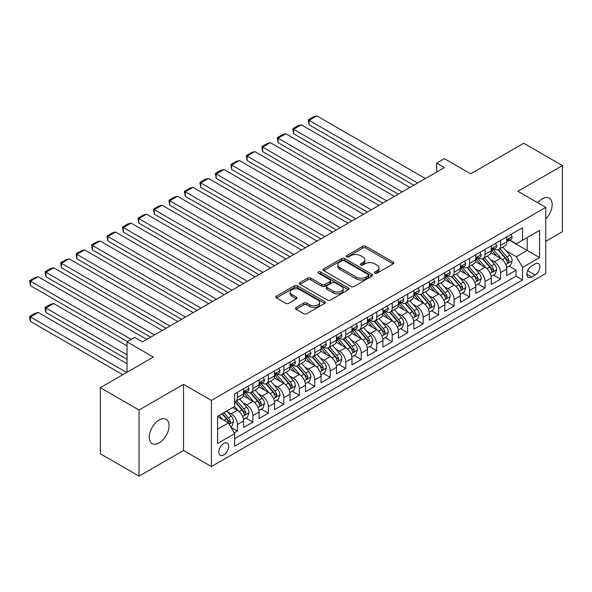 <?xml version="1.0" encoding="UTF-8"?>
<svg xmlns="http://www.w3.org/2000/svg" width="592" height="592" viewBox="0 0 592 592"><rect width="100%" height="100%" fill="white"/><g stroke="black" fill="none" stroke-linecap="round" stroke-linejoin="round"><path stroke-width="0.89" d="M374.914 273.171A1.502 0.866 0 0 0 377.037 273.171L393.184 263.847A2.146 1.243 0 0 0 393.813 262.974A2.146 1.243 0 0 0 393.184 262.093L365.834 246.302A2.146 1.243 0 0 0 362.792 246.302L346.653 255.626A1.502 0.866 0 0 0 346.209 256.24A1.502 0.866 0 0 0 346.653 256.854A1.502 0.866 0 0 0 348.777 256.854L350.864 255.648A6.875 3.966 0 0 1 360.587 255.648L362.866 256.965A6.875 3.966 0 0 1 364.887 259.77A6.875 3.966 0 0 1 362.866 262.574L360.78 263.78A1.502 0.866 0 0 0 360.343 264.395A1.502 0.866 0 0 0 360.78 265.009A1.502 0.866 0 0 0 362.911 265.009L364.998 263.803A6.875 3.966 0 0 1 374.721 263.803L377 265.12A6.875 3.966 0 0 1 379.013 267.924A6.875 3.966 0 0 1 377 270.736L374.914 271.943A1.502 0.866 0 0 0 374.47 272.557A1.502 0.866 0 0 0 374.914 273.171L374.914 271.943M159.159 442.897A14.008 8.088 120 0 0 168.313 430.554A14.008 8.088 120 0 0 166.167 419.328A14.008 8.088 120 0 0 159.159 420.024A14.008 8.088 120 0 0 150.013 432.367A14.008 8.088 120 0 0 152.159 443.593A14.008 8.088 120 0 0 159.159 442.897M545.757 218.973A14.008 8.088 120 0 0 549.28 198.142A14.008 8.088 120 0 0 542.279 198.831A14.008 8.088 120 0 0 537.728 202.73M223.791 454.922A7.008 4.048 120 0 0 228.364 448.751A7.008 4.048 120 0 0 227.291 443.134A7.008 4.048 120 0 0 223.791 443.482A7.008 4.048 120 0 0 219.21 449.654A7.008 4.048 120 0 0 220.283 455.27A7.008 4.048 120 0 0 223.791 454.922M296.089 307.537A2.146 1.243 0 0 0 295.46 308.41A2.146 1.243 0 0 0 296.089 309.29L303.763 313.716A2.146 1.243 0 0 0 306.804 313.716L324.734 303.37A2.146 1.243 0 0 0 325.363 302.49A2.146 1.243 0 0 0 324.734 301.617L297.384 285.825A2.146 1.243 0 0 0 294.342 285.825L276.412 296.178A2.146 1.243 0 0 0 275.783 297.051A2.146 1.243 0 0 0 276.412 297.931L285.684 303.282A2.146 1.243 0 0 0 288.726 303.282L296.392 298.849A2.146 1.243 0 0 0 297.029 297.976A2.146 1.243 0 0 0 296.392 297.095L291.797 294.439A5.75 3.315 0 0 1 290.117 292.093A5.75 3.315 0 0 1 293.662 289.029A5.75 3.315 0 0 1 299.929 289.747L317.934 300.144A5.75 3.315 0 0 1 319.613 302.49A5.75 3.315 0 0 1 316.069 305.553A5.75 3.315 0 0 1 309.801 304.836L306.804 303.104A2.146 1.243 0 0 0 303.763 303.104L296.089 307.537L296.089 309.29M545.757 241.329L562.4 231.724L562.4 165.59L523.698 143.242L470.684 173.856L444.37 158.663L436.63 163.133L444.37 167.595L142.524 341.865L134.784 337.403L127.043 341.865L127.043 372.257M139.039 410.012L139.039 476.146L183.542 450.453L183.542 384.319L139.039 410.012L100.344 387.671L153.358 357.057L127.043 341.865M183.542 384.319L211.403 400.407L545.757 207.37L545.757 273.504L211.403 466.54L211.403 400.407M562.4 165.59L517.896 191.283L545.757 207.37M351.019 286.439A2.146 1.243 0 0 0 354.06 286.439L371.983 276.087A2.146 1.243 0 0 0 372.612 275.206A2.146 1.243 0 0 0 371.983 274.333L344.64 258.541A2.146 1.243 0 0 0 341.599 258.541L323.669 268.894A2.146 1.243 0 0 0 323.04 269.767A2.146 1.243 0 0 0 323.669 270.648L351.019 286.439M319.029 273.497A1.502 0.866 0 0 1 320.553 273.704L320.553 271.92L348.362 287.971A2.146 1.243 0 0 1 348.991 288.852A2.146 1.243 0 0 1 348.362 289.725L330.432 300.077A2.146 1.243 0 0 1 327.391 300.077L300.04 284.286L300.04 282.532A2.146 1.243 0 0 0 299.411 283.413A2.146 1.243 0 0 0 300.04 284.286M300.04 282.532L307.714 278.107A2.146 1.243 0 0 1 310.756 278.107L321.848 284.508A2.146 1.243 0 0 0 324.882 284.508L329.973 281.57A2.146 1.243 0 0 0 330.602 280.689A2.146 1.243 0 0 0 329.973 279.816L318.429 273.149A1.502 0.866 0 0 1 317.985 272.535A1.502 0.866 0 0 1 318.918 271.728A1.502 0.866 0 0 1 320.553 271.92M139.039 476.146L100.344 453.805L100.344 387.671M234.195 432.915L237.414 431.057L230.984 427.35M227.335 411.566L231.22 413.808A8.754 5.054 60 0 1 237.414 424.538L243.601 420.964L243.601 427.483L252.888 422.126L245.85 418.056M242.809 402.634L246.701 404.876A8.754 5.054 60 0 1 252.888 415.599L259.081 412.025L259.081 418.551L268.368 413.186L261.324 409.116M258.29 393.695L262.175 395.937A8.754 5.054 60 0 1 268.368 406.66L274.562 403.085L274.562 409.612L283.849 404.247L276.804 400.185M273.77 384.756L277.655 386.998A8.754 5.054 60 0 1 283.849 397.728L290.043 394.154L290.043 400.673L299.33 395.315L292.285 391.245M289.251 375.816L293.136 378.066A8.754 5.054 60 0 1 299.33 388.789L305.516 385.214L305.516 391.734L314.811 386.376L307.766 382.306M304.732 366.885L308.617 369.127A8.754 5.054 60 0 1 314.811 379.849L320.997 376.275L320.997 382.802L330.284 377.437L323.247 373.374M320.205 357.945L324.098 360.188A8.754 5.054 60 0 1 330.284 370.918L336.478 367.336L336.478 373.863L345.765 368.498L338.72 364.435M335.686 349.006L339.571 351.256A8.754 5.054 60 0 1 345.765 361.978L351.959 358.404L351.959 364.924L361.246 359.566L354.201 355.496M351.167 340.074L355.052 342.317A8.754 5.054 60 0 1 361.246 353.039L367.44 349.465L367.44 355.992L376.727 350.627L369.682 346.564M366.648 331.135L370.533 333.377A8.754 5.054 60 0 1 376.727 344.1L382.913 340.526L382.913 347.053L392.207 341.688L385.163 337.625M382.129 322.196L386.014 324.438A8.754 5.054 60 0 1 392.207 335.168L398.394 331.594L398.394 338.113L407.681 332.756L400.643 328.686M397.602 313.264L401.494 315.506A8.754 5.054 60 0 1 407.681 326.229L413.875 322.655L413.875 329.182L423.162 323.817L416.117 319.747M413.083 304.325L416.968 306.567A8.754 5.054 60 0 1 423.162 317.29L429.355 313.716L429.355 320.242L438.642 314.877L431.598 310.815M428.564 295.386L432.449 297.628A8.754 5.054 60 0 1 438.642 308.358L444.836 304.784L444.836 311.303L454.123 305.946L447.078 301.876M444.044 286.447L447.929 288.696A8.754 5.054 60 0 1 454.123 299.419L460.317 295.845L460.317 302.371L469.604 297.006L462.559 292.936M459.525 277.515L463.41 279.757A8.754 5.054 60 0 1 469.604 290.48L475.79 286.905L475.79 293.432L485.077 288.067L478.04 284.005M475.006 268.576L478.891 270.818A8.754 5.054 60 0 1 485.077 281.548L491.271 277.966L491.271 284.493L500.558 279.135L500.558 272.609A8.754 5.054 -120 0 0 494.372 261.886L490.479 259.636M493.513 275.065L500.558 279.135M243.601 420.964A8.754 5.054 -120 0 0 237.414 410.234L232.767 407.555M259.081 412.025A8.754 5.054 -120 0 0 252.888 401.302L243.319 395.774M274.562 403.085A8.754 5.054 -120 0 0 268.368 392.363L258.793 386.835M290.043 394.154A8.754 5.054 -120 0 0 283.849 383.424L274.274 377.896M305.516 385.214A8.754 5.054 -120 0 0 299.33 374.492L289.754 368.964M320.997 376.275A8.754 5.054 -120 0 0 314.811 365.553L305.235 360.025M336.478 367.336A8.754 5.054 -120 0 0 330.284 356.613L320.716 351.086M351.959 358.404A8.754 5.054 -120 0 0 345.765 347.674L336.197 342.154M367.44 349.465A8.754 5.054 -120 0 0 361.246 338.742L351.67 333.215M382.913 340.526A8.754 5.054 -120 0 0 376.727 329.803L367.151 324.275M398.394 331.594A8.754 5.054 -120 0 0 392.207 320.864L382.632 315.344M413.875 322.655A8.754 5.054 -120 0 0 407.681 311.932L398.113 306.404M429.355 313.716A8.754 5.054 -120 0 0 423.162 302.993L413.593 297.465M444.836 304.784A8.754 5.054 -120 0 0 438.642 294.054L429.067 288.526M460.317 295.845A8.754 5.054 -120 0 0 454.123 285.122L444.548 279.594M475.79 286.905A8.754 5.054 -120 0 0 469.604 276.183L460.028 270.655M491.271 277.966A8.754 5.054 -120 0 0 485.077 267.244L475.509 261.716M535.079 263.936L531.675 265.904A6.786 3.915 120 0 0 527.243 271.883A6.786 3.915 120 0 0 528.279 277.322A6.786 3.915 120 0 0 531.675 276.989L535.079 275.021A6.786 3.915 120 0 0 539.512 269.042A6.786 3.915 120 0 0 538.468 263.603A6.786 3.915 120 0 0 535.079 263.936M217.597 429.185L228.431 422.925L234.624 433.655L234.624 446.161L522.544 279.935L522.544 267.421L516.35 256.699L505.96 250.705M234.624 433.655L217.597 443.482L217.597 416.317L234.624 406.482L234.624 393.969L522.544 227.742L522.544 240.256L539.571 230.429L539.571 257.594L522.544 267.421M246.62 391.956L246.701 392.008A8.754 5.054 60 0 0 251.075 392.437L257.268 388.863A8.754 5.054 -120 0 0 259.081 384.852L259.081 379.849M262.093 383.024L262.175 383.068A8.754 5.054 60 0 0 266.555 383.505L272.749 379.923A8.754 5.054 -120 0 0 274.562 375.92L274.562 370.91M277.574 374.085L277.655 374.129A8.754 5.054 60 0 0 282.036 374.566L288.23 370.992A8.754 5.054 -120 0 0 290.043 366.981L290.043 361.978M293.055 365.146L293.136 365.197A8.754 5.054 60 0 0 297.517 365.627L303.703 362.052A8.754 5.054 -120 0 0 305.516 358.042L305.516 353.039M308.536 356.214L308.617 356.258A8.754 5.054 60 0 0 312.99 356.687L319.184 353.113A8.754 5.054 -120 0 0 320.997 349.11L320.997 344.1M324.016 347.275L324.098 347.319A8.754 5.054 60 0 0 328.471 347.756L334.665 344.181A8.754 5.054 -120 0 0 336.478 340.171L336.478 335.168M339.49 338.335L339.571 338.38A8.754 5.054 60 0 0 343.952 338.816L350.146 335.242A8.754 5.054 -120 0 0 351.959 331.231L351.959 326.229M354.971 329.396L355.052 329.448A8.754 5.054 60 0 0 359.433 329.877L365.627 326.303A8.754 5.054 -120 0 0 367.44 322.3L367.44 317.29M370.451 320.464L370.533 320.509A8.754 5.054 60 0 0 374.914 320.945L381.1 317.371A8.754 5.054 -120 0 0 382.913 313.36L382.913 308.358M385.932 311.525L386.014 311.57A8.754 5.054 60 0 0 390.394 312.006L396.581 308.432A8.754 5.054 -120 0 0 398.394 304.421L398.394 299.419M401.413 302.586L401.494 302.638A8.754 5.054 60 0 0 405.868 303.067L412.062 299.493A8.754 5.054 -120 0 0 413.875 295.489L413.875 290.48M416.894 293.654L416.968 293.699A8.754 5.054 60 0 0 421.349 294.135L427.542 290.561A8.754 5.054 -120 0 0 429.355 286.55L429.355 281.54M432.367 284.715L432.449 284.759A8.754 5.054 60 0 0 436.829 285.196L443.023 281.622A8.754 5.054 -120 0 0 444.836 277.611L444.836 272.609M447.848 275.776L447.929 275.828A8.754 5.054 60 0 0 452.31 276.257L458.497 272.683A8.754 5.054 -120 0 0 460.317 268.672L460.317 263.669M463.329 266.844L463.41 266.888A8.754 5.054 60 0 0 467.791 267.325L473.977 263.743A8.754 5.054 -120 0 0 475.79 259.74L475.79 254.73M478.81 257.905L478.891 257.949A8.754 5.054 60 0 0 483.264 258.386L489.458 254.812A8.754 5.054 -120 0 0 491.271 250.801L491.271 245.798M234.624 438.657L516.039 276.183L516.039 270.196L506.752 275.554L506.752 269.034A8.754 5.054 -120 0 0 500.558 258.312L490.99 252.784M494.29 248.966L494.372 249.017A8.754 5.054 -120 0 0 498.745 249.447A8.754 5.054 -120 0 0 500.558 245.436L500.558 240.433M498.745 249.447L504.939 245.872A8.754 5.054 -120 0 0 506.752 241.862L506.752 236.859M237.414 392.363L237.414 397.365A8.754 5.054 60 0 1 235.594 401.376A8.754 5.054 60 0 1 234.624 401.731M235.594 401.376L241.788 397.802A8.754 5.054 -120 0 0 243.601 393.791L243.601 388.789M252.888 383.424L252.888 388.433A8.754 5.054 60 0 1 251.075 392.437M268.368 374.492L268.368 379.494A8.754 5.054 60 0 1 266.555 383.505M283.849 365.553L283.849 370.555A8.754 5.054 60 0 1 282.036 374.566M299.33 356.613L299.33 361.616A8.754 5.054 60 0 1 297.517 365.627M314.811 347.674L314.811 352.684A8.754 5.054 60 0 1 312.99 356.687M330.284 338.742L330.284 343.745A8.754 5.054 60 0 1 328.471 347.756M345.765 329.803L345.765 334.806A8.754 5.054 60 0 1 343.952 338.816M361.246 320.864L361.246 325.874A8.754 5.054 60 0 1 359.433 329.877M376.727 311.932L376.727 316.935A8.754 5.054 60 0 1 374.914 320.945M392.207 302.993L392.207 307.995A8.754 5.054 60 0 1 390.394 312.006M407.681 294.054L407.681 299.064A8.754 5.054 60 0 1 405.868 303.067M423.162 285.122L423.162 290.124A8.754 5.054 60 0 1 421.349 294.135M438.642 276.183L438.642 281.185A8.754 5.054 60 0 1 436.829 285.196M454.123 267.244L454.123 272.253A8.754 5.054 60 0 1 452.31 276.257M469.604 258.304L469.604 263.314A8.754 5.054 60 0 1 467.791 267.325M485.077 249.373L485.077 254.375A8.754 5.054 60 0 1 483.264 258.386M485.077 281.548L485.077 288.067M469.604 290.48L469.604 297.006M454.123 299.419L454.123 305.946M438.642 308.358L438.642 314.877M423.162 317.29L423.162 323.817M407.681 326.229L407.681 332.756M392.207 335.168L392.207 341.688M376.727 344.1L376.727 350.627M361.246 353.039L361.246 359.566M345.765 361.978L345.765 368.498M330.284 370.918L330.284 377.437M314.811 379.849L314.811 386.376M299.33 388.789L299.33 395.315M283.849 397.728L283.849 404.247M268.368 406.66L268.368 413.186M252.888 415.599L252.888 422.126M237.414 424.538L237.414 431.057M228.431 422.925L217.597 416.672M516.35 256.699L527.183 250.446L527.183 237.577L539.571 230.429M509.46 240.211L539.571 257.594M509.764 240.034L516.35 243.83L522.544 240.256M183.542 450.453L211.403 466.54M436.63 163.133L436.63 172.065M508.994 266.126L516.039 270.196M516.039 276.183L522.544 279.935M375.513 273.378L377 272.52A6.875 3.966 0 0 0 379.013 269.715L379.013 267.924M364.887 259.77L364.887 261.56A6.875 3.966 0 0 1 362.866 264.365L361.379 265.223M393.155 263.862L365.834 248.092A2.146 1.243 0 0 0 362.792 248.092L347.252 257.069M371.961 276.101L344.64 260.332A2.146 1.243 0 0 0 341.599 260.332L323.698 270.662M368.187 275.82A1.502 0.866 0 0 0 368.631 275.206A1.502 0.866 0 0 0 368.187 274.592L344.181 260.732A1.502 0.866 0 0 0 342.05 260.732L339.852 262.004A6.875 3.966 0 0 0 337.84 264.816A6.875 3.966 0 0 0 339.852 267.621L356.258 277.093A6.875 3.966 0 0 0 365.982 277.093L368.187 275.82L368.187 277.611A1.502 0.866 0 0 0 368.631 276.997L368.631 275.206M337.84 264.816L337.84 266.6A6.875 3.966 0 0 0 339.852 269.412L339.852 267.621M368.187 277.611L365.982 278.884A6.875 3.966 0 0 1 356.258 278.884L339.852 269.412M300.07 284.308L307.714 279.89L307.714 278.107M330.602 280.689L330.602 282.48A2.146 1.243 0 0 1 329.973 283.353L324.882 286.291A2.146 1.243 0 0 1 321.848 286.291L310.756 279.89A2.146 1.243 0 0 0 307.714 279.89M320.553 273.704L348.333 289.74M333.355 291.153A5.75 3.315 0 0 0 339.616 291.871A5.75 3.315 0 0 0 343.168 288.807A5.75 3.315 0 0 0 341.48 286.461L335.139 282.798A2.146 1.243 0 0 0 332.105 282.798L327.013 285.736A2.146 1.243 0 0 0 326.384 286.609A2.146 1.243 0 0 0 327.013 287.49L333.355 291.153L333.355 292.936A5.75 3.315 0 0 0 339.616 293.662A5.75 3.315 0 0 0 343.168 290.591L343.168 288.807M326.384 286.609L326.384 288.4A2.146 1.243 0 0 0 327.013 289.281L327.013 287.49M333.355 292.936L327.013 289.281M319.613 302.49L319.613 304.281A5.75 3.315 0 0 1 316.069 307.344A5.75 3.315 0 0 1 309.801 306.626L306.804 304.895A2.146 1.243 0 0 0 303.763 304.895L296.118 309.305M290.117 292.093L290.117 293.884A5.75 3.315 0 0 0 291.797 296.229L291.797 294.439M296.37 298.864L291.797 296.229M324.705 303.385L297.384 287.608A2.146 1.243 0 0 0 294.342 287.608L276.442 297.946M506.619 267.503L510.622 265.186L512.169 260.724A5.802 3.352 -120 0 0 509.912 255.278L502.837 247.086M501.417 258.874L493.336 249.513M309.083 160.536L382.839 203.123L278.122 142.665L277.271 137.707L282.687 134.576L285.862 133.725L278.122 138.195L278.122 142.665M496.821 256.151L492.13 250.719A13.897 8.029 -120 0 0 491.7 250.231M497.961 249.765L505.109 258.045A5.802 3.352 60 0 1 507.181 262.041L507.603 262.73L508.387 262.619L509.039 260.968A5.802 3.352 -120 0 0 506.967 256.972L499.9 248.781M498.375 249.624L506.064 258.526A2.953 1.709 60 0 1 506.811 259.681L509.039 260.968M417.671 183.017L309.083 120.324L309.083 124.794L413.801 185.252M510.852 234.491L512.169 236.77A5.802 3.352 60 0 1 510.97 239.338L508.025 241.033A5.802 3.352 -120 0 0 509.039 239.701L508.913 239.183M425.404 178.547L316.816 115.854L309.083 120.324L308.232 119.828L313.649 116.705L316.816 115.854M506.944 241.307L506.967 241.307A5.802 3.352 -120 0 0 508.025 241.033M508.291 239.264L509.039 239.701C508.669 238.828 508.054 239.183 507.181 240.774A5.802 3.352 60 0 1 506.752 241.595M309.083 124.794L308.232 119.828M491.145 276.434L495.141 274.126L496.688 269.656A5.802 3.352 -120 0 0 494.431 264.21L487.357 256.025M485.943 267.813L477.855 258.452M293.602 169.475L367.358 212.062L262.641 151.604L261.79 146.638L267.207 143.516L270.381 142.665L262.641 147.134L262.641 151.604M481.34 265.083L476.649 259.651A13.897 8.029 -120 0 0 476.22 259.17M482.48 258.697L489.628 266.985A5.802 3.352 60 0 1 491.7 270.981L492.122 271.669L492.907 271.558L493.558 269.908A5.802 3.352 -120 0 0 491.486 265.912L484.419 257.72M482.902 258.563L490.583 267.466A2.953 1.709 60 0 1 491.33 268.62L493.558 269.908M475.665 285.374L479.661 283.065L481.207 278.595A5.802 3.352 -120 0 0 478.95 273.149L471.876 264.957M470.462 276.745L462.382 267.392M278.122 178.414L351.877 220.994L247.16 160.536L246.309 155.578L251.726 152.447L254.9 151.604L247.16 156.066L247.16 160.536M465.86 274.022L461.168 268.59A13.897 8.029 -120 0 0 460.739 268.109M466.999 267.636L474.155 275.916A5.802 3.352 60 0 1 476.22 279.912L476.641 280.601L477.426 280.49L478.077 278.839A5.802 3.352 -120 0 0 476.012 274.843L468.938 266.659M467.421 267.503L475.11 276.397A2.953 1.709 60 0 1 475.85 277.559L478.077 278.839M460.184 294.313L464.18 292.004L465.734 287.534A5.802 3.352 -120 0 0 463.469 282.088L456.402 273.896M454.982 285.684L446.901 276.323M262.641 187.346L336.404 229.933L231.687 169.475L230.828 164.517L236.252 161.387L239.42 160.536L231.687 165.005L231.687 169.475M450.379 282.961L445.687 277.53A13.897 8.029 -120 0 0 445.258 277.041M451.518 276.575L458.674 284.856A5.802 3.352 60 0 1 460.739 288.852L461.161 289.54L461.945 289.429L462.596 287.779A5.802 3.352 -120 0 0 460.532 283.783L453.457 275.598M451.94 276.434L459.629 285.337A2.953 1.709 60 0 1 460.369 286.491L462.596 287.779M444.703 303.245L448.706 300.936L450.253 296.466A5.802 3.352 -120 0 0 447.989 291.02L440.922 282.835M439.501 294.624L431.42 285.263M247.16 196.285L320.923 238.872L216.206 178.414L215.355 173.449L220.772 170.326L223.946 169.475L216.206 173.944L216.206 178.414M434.905 291.9L430.214 286.469A13.897 8.029 -120 0 0 429.777 285.98M436.038 285.507L443.193 293.795A5.802 3.352 60 0 1 445.265 297.791L445.687 298.479L446.464 298.368L447.123 296.718A5.802 3.352 -120 0 0 445.051 292.722L437.976 284.53M436.459 285.374L444.148 294.276A2.953 1.709 60 0 1 444.895 295.43L447.123 296.718M402.19 191.949L293.602 129.256L293.602 133.725L398.32 194.183M495.371 243.43L496.688 245.71A5.802 3.352 60 0 1 495.489 248.27L492.544 249.972A5.802 3.352 -120 0 0 493.558 248.633L493.432 248.122M409.93 187.486L301.343 124.794L293.602 129.256L292.751 128.767L298.168 125.637L301.343 124.794M491.464 250.246L491.486 250.246A5.802 3.352 -120 0 0 492.544 249.972M492.81 248.203L493.558 248.633C493.195 247.759 492.574 248.122 491.7 249.706A5.802 3.352 60 0 1 491.271 250.534M293.602 133.725L292.751 128.767M386.709 200.888L277.271 137.707M479.897 252.362L481.207 254.641A5.802 3.352 60 0 1 480.008 257.209L477.071 258.911A5.802 3.352 -120 0 0 478.077 257.572L477.959 257.061M394.45 196.418L285.862 133.725M475.99 259.178L476.012 259.178A5.802 3.352 -120 0 0 477.071 258.911M477.33 257.143L478.077 257.572C477.714 256.699 477.093 257.054 476.22 258.645A5.802 3.352 60 0 1 475.79 259.474M371.228 209.827L261.79 146.638M464.417 261.301L465.734 263.581A5.802 3.352 60 0 1 464.528 266.148L461.59 267.843A5.802 3.352 -120 0 0 462.596 266.511L462.478 265.993M378.969 205.357L270.381 142.665M460.509 268.117L460.532 268.117A5.802 3.352 -120 0 0 461.59 267.843M461.849 266.074L462.596 266.511C462.234 265.638 461.612 265.993 460.739 267.584A5.802 3.352 60 0 1 460.317 268.405M355.748 218.759L246.309 155.578M448.936 270.241L450.253 272.52A5.802 3.352 60 0 1 449.047 275.088L446.109 276.782A5.802 3.352 -120 0 0 447.123 275.443L446.997 274.932M363.488 214.297L254.9 151.604M445.029 277.056L445.051 277.056A5.802 3.352 -120 0 0 446.109 276.782M446.368 275.014L447.123 275.443C446.753 274.57 446.139 274.932 445.265 276.516A5.802 3.352 60 0 1 444.836 277.345M429.222 312.184L433.226 309.875L434.772 305.405A5.802 3.352 -120 0 0 432.515 299.959L425.441 291.767M424.02 303.563L415.939 294.202M231.687 205.224L305.442 247.804L200.725 187.346L199.874 182.388L205.291 179.258L208.465 178.414L200.725 182.884L200.725 187.346M419.425 300.832L414.733 295.401A13.897 8.029 -120 0 0 414.304 294.92M420.564 294.446L427.713 302.727A5.802 3.352 60 0 1 429.785 306.723L430.206 307.411L430.991 307.3L431.642 305.65A5.802 3.352 -120 0 0 429.57 301.654L422.496 293.469M420.979 294.313L428.667 303.208A2.953 1.709 60 0 1 429.415 304.369L431.642 305.65M340.274 227.698L230.828 164.517M433.455 279.172L434.772 281.452A5.802 3.352 60 0 1 433.573 284.019L430.628 285.721A5.802 3.352 -120 0 0 431.642 284.382L431.516 283.871M348.007 223.228L239.42 160.536M429.548 285.988L429.57 285.988A5.802 3.352 -120 0 0 430.628 285.721M430.895 283.953L431.642 284.382C431.272 283.509 430.658 283.864 429.785 285.455A5.802 3.352 60 0 1 429.355 286.284M413.749 321.123L417.745 318.814L419.291 314.345A5.802 3.352 -120 0 0 417.034 308.898L409.96 300.706M408.547 312.495L400.458 303.141M216.206 214.163L289.962 256.743L185.244 196.285L184.393 191.327L189.81 188.197L192.985 187.346L185.244 191.815L185.244 196.285M403.944 309.771L399.252 304.34A13.897 8.029 -120 0 0 398.823 303.859M405.083 303.385L412.232 311.666A5.802 3.352 60 0 1 414.304 315.662L414.726 316.35L415.51 316.239L416.161 314.589A5.802 3.352 -120 0 0 414.089 310.593L407.022 302.408M405.505 303.252L413.186 312.147A2.953 1.709 60 0 1 413.934 313.301L416.161 314.589M324.793 236.637L215.355 173.449M417.974 288.112L419.291 290.391A5.802 3.352 60 0 1 418.093 292.959L415.147 294.653A5.802 3.352 -120 0 0 416.161 293.321L416.035 292.803M332.534 232.168L223.946 169.475M414.067 294.927L414.089 294.927A5.802 3.352 -120 0 0 415.147 294.653M415.414 292.885L416.161 293.321C415.799 292.448 415.177 292.803 414.304 294.394A5.802 3.352 60 0 1 413.875 295.216M398.268 330.055L402.264 327.746L403.811 323.276A5.802 3.352 -120 0 0 401.554 317.83L394.479 309.646M393.066 321.434L384.978 312.073M200.725 223.095L274.481 265.682L169.763 205.224L168.912 200.266L174.329 197.136L177.504 196.285L169.763 200.755L169.763 205.224M388.463 318.711L383.771 313.279A13.897 8.029 -120 0 0 383.342 312.791M389.603 312.324L396.758 320.605A5.802 3.352 60 0 1 398.823 324.601L399.245 325.289L400.029 325.178L400.68 323.528A5.802 3.352 -120 0 0 398.616 319.532L391.541 311.34M390.024 312.184L397.706 321.086A2.953 1.709 60 0 1 398.453 322.24L400.68 323.528M309.313 245.576L199.874 182.388M402.501 297.051L403.811 299.33A5.802 3.352 60 0 1 402.612 301.898L399.674 303.592A5.802 3.352 -120 0 0 400.68 302.26L400.562 301.742M317.053 241.107L208.465 178.414M398.586 303.866L398.616 303.866A5.802 3.352 -120 0 0 399.674 303.592M399.933 301.824L400.68 302.26C400.318 301.38 399.696 301.742 398.823 303.326A5.802 3.352 60 0 1 398.394 304.155M382.787 338.994L386.783 336.685L388.337 332.216A5.802 3.352 -120 0 0 386.073 326.769L379.006 318.585M377.585 330.373L369.504 321.012M185.244 232.034L259 274.621L154.29 214.163L153.432 209.198L158.856 206.075L162.023 205.224L154.29 209.694L154.29 214.163M372.982 327.642L368.291 322.211A13.897 8.029 -120 0 0 367.861 321.73M374.122 321.256L381.278 329.537A5.802 3.352 60 0 1 383.342 333.533L383.764 334.221L384.548 334.117L385.2 332.467A5.802 3.352 -120 0 0 383.135 328.471L376.061 320.279M374.544 321.123L382.232 330.025A2.953 1.709 60 0 1 382.972 331.18L385.2 332.467M293.832 254.508L184.393 191.327M387.02 305.99L388.337 308.262A5.802 3.352 60 0 1 387.131 310.83L384.193 312.532A5.802 3.352 -120 0 0 385.2 311.192L385.081 310.682M301.572 250.039L192.985 187.346M383.113 312.805L383.135 312.805A5.802 3.352 -120 0 0 384.193 312.532M384.452 310.763L385.2 311.192C384.837 310.319 384.215 310.674 383.342 312.265A5.802 3.352 60 0 1 382.913 313.094M367.306 347.933L371.31 345.624L372.856 341.155A5.802 3.352 -120 0 0 370.592 335.708L363.525 327.517M362.104 339.305L354.023 329.951M169.763 240.974L243.527 283.553L138.809 223.095L137.958 218.137L143.375 215.007L146.55 214.156L138.809 218.626L138.809 223.095M357.509 336.582L352.817 331.15A13.897 8.029 -120 0 0 352.381 330.669M358.641 330.195L365.797 338.476A5.802 3.352 60 0 1 367.861 342.472L368.291 343.16L369.068 343.049L369.726 341.399A5.802 3.352 -120 0 0 367.654 337.403L360.58 329.219M359.063 330.062L366.751 338.957A2.953 1.709 60 0 1 367.499 340.111L369.726 341.399M278.351 263.447L168.912 200.266M371.539 314.922L372.856 317.201A5.802 3.352 60 0 1 371.65 319.769L368.712 321.463A5.802 3.352 -120 0 0 369.726 320.131L369.6 319.613M286.091 258.978L177.504 196.285M367.632 321.737L367.654 321.737A5.802 3.352 -120 0 0 368.712 321.463M368.971 319.695L369.726 320.131C369.356 319.258 368.742 319.613 367.861 321.204A5.802 3.352 60 0 1 367.44 322.026M351.826 356.872L355.829 354.556L357.376 350.094A5.802 3.352 -120 0 0 355.119 344.64L348.044 336.456M346.623 348.244L338.543 338.883M154.29 249.905L228.046 292.492L123.328 232.034L122.477 227.076L127.894 223.946L131.069 223.095L123.328 227.565L123.328 232.034M342.028 345.521L337.336 340.089A13.897 8.029 -120 0 0 336.907 339.601M343.16 339.135L350.316 347.415A5.802 3.352 60 0 1 352.388 351.411L352.81 352.099L353.594 351.988L354.245 350.338A5.802 3.352 -120 0 0 352.173 346.342L345.099 338.15M343.582 338.994L351.271 347.896A2.953 1.709 60 0 1 352.018 349.051L354.245 350.338M262.878 272.387L153.432 209.198M356.058 323.861L357.376 326.14A5.802 3.352 60 0 1 356.177 328.708L353.232 330.403A5.802 3.352 -120 0 0 354.245 329.071L354.12 328.553M270.611 267.917L162.023 205.224M352.151 330.676L352.173 330.676A5.802 3.352 -120 0 0 353.232 330.403M353.491 328.634L354.245 329.071C353.875 328.197 353.261 328.553 352.388 330.144A5.802 3.352 60 0 1 351.959 330.965M336.345 365.804L340.348 363.495L341.895 359.026A5.802 3.352 -120 0 0 339.638 353.579L332.563 345.395M331.15 357.183L323.062 347.822M138.809 258.845L212.565 301.432L107.848 240.974L106.997 236.008L112.413 232.885L115.588 232.034L107.848 236.504L107.848 240.974M326.547 354.453L321.856 349.021A13.897 8.029 -120 0 0 321.426 348.54M327.687 348.066L334.835 356.354A5.802 3.352 60 0 1 336.907 360.35L337.329 361.039L338.113 360.928L338.765 359.277A5.802 3.352 -120 0 0 336.693 355.281L329.626 347.09M328.109 347.933L335.79 356.835A2.953 1.709 60 0 1 336.537 357.99L338.765 359.277M247.397 281.318L137.958 218.137M340.578 332.8L341.895 335.079A5.802 3.352 60 0 1 340.696 337.64L337.751 339.342A5.802 3.352 -120 0 0 338.765 338.002L338.639 337.492M255.137 276.849L146.55 214.156M336.67 339.616L336.693 339.616A5.802 3.352 -120 0 0 337.751 339.342M338.017 337.573L338.765 338.002C338.402 337.129 337.78 337.492 336.907 339.075A5.802 3.352 60 0 1 336.478 339.904M320.871 374.743L324.867 372.435L326.414 367.965A5.802 3.352 -120 0 0 324.157 362.519L317.083 354.327M315.669 366.115L307.581 356.761M123.328 267.784L197.084 310.363L92.367 249.905L91.516 244.947L96.933 241.817L100.107 240.974L92.367 245.436L92.367 249.905M311.066 363.392L306.375 357.96A13.897 8.029 -120 0 0 305.946 357.479M312.206 357.006L319.362 365.286A5.802 3.352 60 0 1 321.426 369.282L321.848 369.97L322.633 369.859L323.284 368.209A5.802 3.352 -120 0 0 321.219 364.213L314.145 356.029M312.628 356.872L320.309 365.767A2.953 1.709 60 0 1 321.056 366.929L323.284 368.209M231.916 290.258L122.477 227.076M325.104 341.732L326.414 344.011A5.802 3.352 60 0 1 325.215 346.579L322.277 348.281A5.802 3.352 -120 0 0 323.284 346.942L323.165 346.424M239.656 285.788L131.069 223.095M321.19 348.547L321.219 348.547A5.802 3.352 -120 0 0 322.277 348.281M322.536 346.512L323.284 346.942C322.921 346.068 322.3 346.424 321.426 348.015A5.802 3.352 60 0 1 320.997 348.836M305.391 383.683L309.387 381.374L310.933 376.904A5.802 3.352 -120 0 0 308.676 371.458L301.602 363.266M300.188 375.054L292.108 365.693M107.848 276.716L181.603 319.303L76.886 258.845L76.035 253.887L81.459 250.756L84.626 249.905L76.886 254.375L76.886 258.845M295.586 372.331L290.894 366.899A13.897 8.029 -120 0 0 290.465 366.411M296.725 365.945L303.881 374.225A5.802 3.352 60 0 1 305.946 378.221L306.367 378.91L307.152 378.799L307.803 377.148A5.802 3.352 -120 0 0 305.738 373.152L298.664 364.961M297.147 365.804L304.836 374.706A2.953 1.709 60 0 1 305.576 375.861L307.803 377.148M216.435 299.197L106.997 236.008M309.623 350.671L310.933 352.95A5.802 3.352 60 0 1 309.734 355.518L306.797 357.213A5.802 3.352 -120 0 0 307.803 355.881L307.685 355.363M224.176 294.727L115.588 232.034M305.716 357.487L305.738 357.487A5.802 3.352 -120 0 0 306.797 357.213M307.056 355.444L307.803 355.881C307.44 355.008 306.819 355.363 305.946 356.954A5.802 3.352 60 0 1 305.516 357.775M289.91 392.614L293.913 390.306L295.46 385.836A5.802 3.352 -120 0 0 293.195 380.39L286.128 372.205M284.708 383.993L276.627 374.632M92.367 285.655L166.13 328.242L61.413 267.784L60.562 262.818L65.978 259.696L69.153 258.845L61.413 263.314L61.413 267.784M280.112 381.263L275.421 375.831A13.897 8.029 -120 0 0 274.984 375.35M281.244 374.877L288.4 383.165A5.802 3.352 60 0 1 290.465 387.161L290.887 387.849L291.671 387.738L292.322 386.088A5.802 3.352 -120 0 0 290.258 382.092L283.183 373.9M281.666 374.743L289.355 383.646A2.953 1.709 60 0 1 290.095 384.8L292.322 386.088M200.954 308.129L91.516 244.947M294.143 359.61L295.46 361.89A5.802 3.352 60 0 1 294.254 364.45L291.316 366.152A5.802 3.352 -120 0 0 292.322 364.813L292.204 364.302M208.695 303.666L100.107 240.974M290.235 366.426L290.258 366.426A5.802 3.352 -120 0 0 291.316 366.152M291.575 364.383L292.322 364.813C291.96 363.939 291.345 364.302 290.465 365.886A5.802 3.352 60 0 1 290.043 366.714M274.429 401.554L278.432 399.245L279.979 394.775A5.802 3.352 -120 0 0 277.722 389.329L270.648 381.137M269.227 392.925L261.146 383.572M76.886 294.594L150.649 337.174L45.932 276.716L45.081 271.758L50.498 268.627L53.672 267.784L45.932 272.253L45.932 276.716M264.631 390.202L259.94 384.77A13.897 8.029 -120 0 0 259.511 384.289M265.764 383.816L272.919 392.096A5.802 3.352 60 0 1 274.991 396.092L275.413 396.781L276.198 396.67L276.849 395.019A5.802 3.352 -120 0 0 274.777 391.023L267.702 382.839M266.185 383.683L273.874 392.577A2.953 1.709 60 0 1 274.621 393.739L276.849 395.019M185.474 317.068L76.035 253.887M278.662 368.542L279.979 370.821A5.802 3.352 60 0 1 278.78 373.389L275.835 375.091A5.802 3.352 -120 0 0 276.849 373.752L276.723 373.241M193.214 312.598L84.626 249.905M274.755 375.358L274.777 375.358A5.802 3.352 -120 0 0 275.835 375.091M276.094 373.323L276.849 373.752C276.479 372.879 275.865 373.234 274.991 374.825A5.802 3.352 60 0 1 274.562 375.654M258.948 410.493L262.952 408.184L264.498 403.714A5.802 3.352 -120 0 0 262.241 398.268L255.167 390.076M253.753 401.864L245.665 392.503M61.413 303.533L127.428 341.643L30.451 285.655L29.6 280.697L35.017 277.567L38.191 276.716L30.451 281.185L30.451 285.655M249.151 399.141L244.459 393.71A13.897 8.029 -120 0 0 244.03 393.221M250.29 392.755L257.439 401.036A5.802 3.352 60 0 1 259.511 405.032L259.932 405.72L260.717 405.609L261.368 403.959A5.802 3.352 -120 0 0 259.296 399.963L252.229 391.778M250.705 392.614L258.393 401.517A2.953 1.709 60 0 1 259.141 402.671L261.368 403.959M170 326.007L60.562 262.818M263.181 377.481L264.498 379.761A5.802 3.352 60 0 1 263.299 382.328L260.354 384.023A5.802 3.352 -120 0 0 261.368 382.691L261.242 382.173M177.741 321.537L69.153 258.845M259.274 384.297L259.296 384.297A5.802 3.352 -120 0 0 260.354 384.023M260.621 382.254L261.368 382.691C261.005 381.818 260.384 382.173 259.511 383.764A5.802 3.352 60 0 1 259.081 384.585M243.475 419.425L247.471 417.116L249.017 412.646A5.802 3.352 -120 0 0 246.76 407.2L239.686 399.015M127.043 354.83L45.932 307.995L53.672 303.526L127.043 345.891M238.273 410.804L234.565 406.512M45.932 312.465L45.081 309.29L45.081 307.507L45.932 307.995L45.932 312.465L127.043 359.3M233.67 408.08L233.07 407.377M234.809 401.687L241.965 409.975A5.802 3.352 60 0 1 244.03 413.971L244.452 414.659L245.236 414.548L245.887 412.898A5.802 3.352 -120 0 0 243.823 408.902L236.748 400.71M235.231 401.554L242.912 410.456A2.953 1.709 60 0 1 243.66 411.61L245.887 412.898M45.081 307.507L50.498 304.377L53.672 303.526M154.519 334.939L45.081 271.758M247.708 386.421L249.017 388.7A5.802 3.352 60 0 1 247.819 391.268L244.881 392.962A5.802 3.352 -120 0 0 245.887 391.623L245.769 391.112M162.26 330.477L53.672 267.784M243.793 393.236L243.823 393.236A5.802 3.352 -120 0 0 244.881 392.962M245.14 391.194L245.887 391.623C245.525 390.75 244.903 391.112 244.03 392.696A5.802 3.352 60 0 1 243.601 393.525M230.68 426.817L231.99 426.055L233.537 421.585A5.802 3.352 -120 0 0 231.28 416.139L226.825 410.981M126.658 372.479L30.451 316.935L38.191 312.465L127.043 363.762M222.673 419.602L219.092 415.451M30.451 321.404L29.6 318.23L29.6 316.446L30.451 316.935L30.451 321.404L122.788 374.714M218.189 417.012L217.597 416.324M222.03 413.756L226.484 418.907A5.802 3.352 60 0 1 228.549 422.903L228.971 423.591L229.755 423.48L230.406 421.837A5.802 3.352 -120 0 0 228.342 417.834L223.887 412.683M222.385 413.549L227.439 419.395A2.953 1.709 60 0 1 228.179 420.549L230.406 421.837M29.6 316.446L35.017 313.316L38.191 312.465M131.298 339.408L29.6 280.697M146.779 339.408L38.191 276.716M231.22 413.808L237.414 410.234M246.701 404.876L252.888 401.302M262.175 395.937L268.368 392.363M277.655 386.998L283.849 383.424M293.136 378.066L299.33 374.492M308.617 369.127L314.811 365.553M324.098 360.188L330.284 356.613M339.571 351.256L345.765 347.674M355.052 342.317L361.246 338.742M370.533 333.377L376.727 329.803M386.014 324.438L392.207 320.864M401.494 315.506L407.681 311.932M416.968 306.567L423.162 302.993M432.449 297.628L438.642 294.054M447.929 288.696L454.123 285.122M463.41 279.757L469.604 276.183M478.891 270.818L485.077 267.244M494.372 261.886L500.558 258.312M500.558 245.436L506.752 241.862M237.414 397.365L243.601 393.791M252.888 388.433L259.081 384.852M268.368 379.494L274.562 375.92M283.849 370.555L290.043 366.981M299.33 361.616L305.516 358.042M314.811 352.684L320.997 349.11M330.284 343.745L336.478 340.171M345.765 334.806L351.959 331.231M361.246 325.874L367.44 322.3M376.727 316.935L382.913 313.36M392.207 307.995L398.394 304.421M407.681 299.064L413.875 295.489M423.162 290.124L429.355 286.55M438.642 281.185L444.836 277.611M454.123 272.253L460.317 268.672M469.604 263.314L475.79 259.74M485.077 254.375L491.271 250.801M500.558 272.609L506.752 269.034M527.657 270.736L535.079 275.021M526.873 274.214L531.675 276.989M377 272.52L377 270.736M360.78 265.009L360.78 263.78M362.866 264.365L362.866 262.574M346.653 256.854L346.653 255.626M362.792 248.092L362.792 246.302M365.834 248.092L365.834 246.302M393.184 263.847L393.184 262.093M323.669 270.648L323.669 268.894M341.599 260.332L341.599 258.541M344.64 260.332L344.64 258.541M371.983 276.087L371.983 274.333M356.258 278.884L356.258 277.093M365.982 278.884L365.982 277.093M310.756 279.89L310.756 278.107M321.848 286.291L321.848 284.508M324.882 286.291L324.882 284.508M329.973 283.353L329.973 281.57M348.362 289.725L348.362 287.971M303.763 304.895L303.763 303.104M306.804 304.895L306.804 303.104M309.801 306.626L309.801 304.836M296.392 298.849L296.392 297.095M276.412 297.931L276.412 296.178M294.342 287.608L294.342 285.825M297.384 287.608L297.384 285.825M324.734 303.37L324.734 301.617M505.738 264.528L512.132 260.835M506.967 256.972L509.912 255.278M502.342 259.644L505.109 258.045M512.132 236.704L506.752 239.812M490.257 273.46L496.651 269.767M491.486 265.912L494.431 264.21M486.868 268.576L489.628 266.985M474.777 282.399L481.17 278.706M476.012 274.843L478.95 273.149M471.387 277.515L474.155 275.916M459.296 291.338L465.689 287.645M460.532 283.783L463.469 282.088M455.907 286.454L458.674 284.856M443.822 300.27L450.216 296.585M445.051 292.722L447.989 291.02M440.426 295.393L443.193 293.795M496.651 245.643L491.271 248.744M481.17 254.575L475.79 257.683M465.689 263.514L460.317 266.622M450.216 272.453L444.836 275.554M428.342 309.209L434.735 305.516M429.57 301.654L432.515 299.959M424.945 304.325L427.713 302.727M434.735 281.385L429.355 284.493M412.861 318.148L419.254 314.456M414.089 310.593L417.034 308.898M409.472 313.264L412.232 311.666M419.254 290.324L413.875 293.432M397.38 327.08L403.774 323.395M398.616 319.532L401.554 317.83M393.991 322.203L396.758 320.605M403.774 299.263L398.394 302.364M381.899 336.019L388.293 332.327M383.135 328.471L386.073 326.769M378.51 331.135L381.278 329.537M388.293 308.195L382.913 311.303M366.426 344.958L372.819 341.266M367.654 337.403L370.592 335.708M363.029 340.074L365.797 338.476M372.819 317.134L367.44 320.242M350.945 353.898L357.339 350.205M352.173 346.342L355.119 344.64M347.548 349.014L350.316 347.415M357.339 326.074L351.959 329.182M335.464 362.829L341.858 359.137M336.693 355.281L339.638 353.579M332.068 357.945L334.835 356.354M341.858 335.013L336.478 338.113M319.983 371.769L326.377 368.076M321.219 364.213L324.157 362.519M316.594 366.885L319.362 365.286M326.377 343.945L320.997 347.053M304.503 380.708L310.896 377.015M305.738 373.152L308.676 371.458M301.113 375.824L303.881 374.225M310.896 352.884L305.516 355.992M289.029 389.64L295.423 385.947M290.258 382.092L293.195 380.39M285.633 384.756L288.4 383.165M295.423 361.823L290.043 364.924M273.548 398.579L279.942 394.886M274.777 391.023L277.722 389.329M270.152 393.695L272.919 392.096M279.942 370.755L274.562 373.863M258.068 407.518L264.461 403.825M259.296 399.963L262.241 398.268M254.671 402.634L257.439 401.036M264.461 379.694L259.081 382.802M242.587 416.45L248.98 412.765M243.823 408.902L246.76 407.2M239.198 411.573L241.965 409.975M248.98 388.633L243.601 391.734M229.171 424.198L233.5 421.696M228.342 417.834L231.28 416.139M223.976 420.357L226.484 418.907"/></g></svg>
